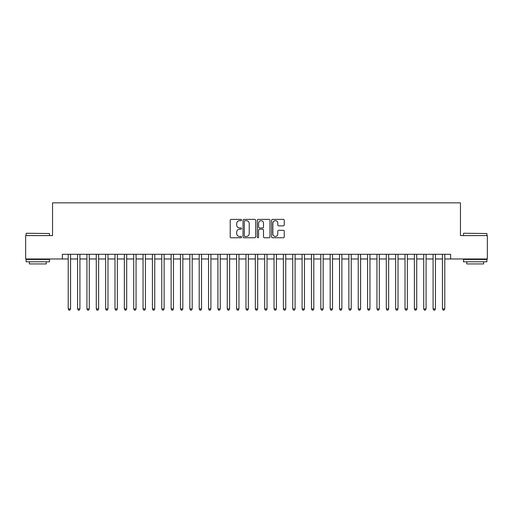 <?xml version="1.0" encoding="UTF-8"?>
<svg xmlns="http://www.w3.org/2000/svg" width="513" height="513" viewBox="0 0 513 513"><rect width="100%" height="100%" fill="white"/><g stroke="black" fill="none" stroke-linecap="round" stroke-linejoin="round"><path stroke-width="0.77" d="M241.533 220.032A0.641 0.641 0 0 0 240.886 219.391L231.132 219.391A0.917 0.917 0 0 0 230.215 220.308L230.215 236.839A0.917 0.917 0 0 0 231.132 237.756L240.886 237.756A0.641 0.641 0 0 0 241.533 237.115A0.641 0.641 0 0 0 240.886 236.474L239.629 236.474A2.937 2.937 0 0 1 236.685 233.53L236.685 232.152A2.937 2.937 0 0 1 239.629 229.215L240.886 229.215A0.641 0.641 0 0 0 241.533 228.574A0.641 0.641 0 0 0 240.886 227.932L239.629 227.932A2.937 2.937 0 0 1 236.685 224.989L236.685 223.617A2.937 2.937 0 0 1 239.629 220.673L240.886 220.673A0.641 0.641 0 0 0 241.533 220.032M283.336 225.867A0.917 0.917 0 0 0 284.253 224.944L284.253 220.308A0.917 0.917 0 0 0 283.336 219.391L272.499 219.391A0.917 0.917 0 0 0 271.582 220.308L271.582 236.839A0.917 0.917 0 0 0 272.499 237.756L283.336 237.756A0.917 0.917 0 0 0 284.253 236.839L284.253 231.235A0.917 0.917 0 0 0 283.336 230.318L278.7 230.318A0.917 0.917 0 0 0 277.783 231.235L277.783 234.011A2.456 2.456 0 0 1 275.327 236.474A2.456 2.456 0 0 1 272.871 234.011L272.871 223.129A2.456 2.456 0 0 1 275.327 220.673A2.456 2.456 0 0 1 277.783 223.129L277.783 224.944A0.917 0.917 0 0 0 278.7 225.867L283.336 225.867M62.368 258.982L25.65 258.982L25.65 235.589L52.55 235.589L52.55 202.847L460.45 202.847L460.45 235.589L487.35 235.589L487.35 258.982L450.632 258.982L450.632 254.301L62.368 254.301L62.368 258.982L68.216 258.982M255.698 220.308A0.917 0.917 0 0 0 254.775 219.391L243.944 219.391A0.917 0.917 0 0 0 243.021 220.308L243.021 236.839A0.917 0.917 0 0 0 243.944 237.756L254.775 237.756A0.917 0.917 0 0 0 255.698 236.839L255.698 220.308M258.225 219.391L269.056 219.391A0.917 0.917 0 0 1 269.979 220.308L269.979 236.839A0.917 0.917 0 0 1 269.056 237.756L264.419 237.756A0.917 0.917 0 0 1 263.502 236.839L263.502 230.132A0.917 0.917 0 0 0 262.585 229.215L259.507 229.215A0.917 0.917 0 0 0 258.59 230.132L258.59 237.115A0.641 0.641 0 0 1 257.949 237.756A0.641 0.641 0 0 1 257.302 237.115L257.302 220.308A0.917 0.917 0 0 1 258.225 219.391M70.557 258.982L77.572 258.982M79.913 258.982L86.928 258.982M89.268 258.982L96.284 258.982M98.624 258.982L105.64 258.982M107.98 258.982L114.995 258.982M117.336 258.982L124.351 258.982M126.692 258.982L133.707 258.982M136.048 258.982L143.063 258.982M145.403 258.982L152.419 258.982M154.759 258.982L161.775 258.982M164.115 258.982L171.13 258.982M173.471 258.982L180.486 258.982M182.827 258.982L189.842 258.982M192.183 258.982L199.198 258.982M201.538 258.982L208.554 258.982M210.894 258.982L217.91 258.982M220.25 258.982L227.265 258.982M229.6 258.982L236.621 258.982M238.955 258.982L245.977 258.982M248.311 258.982L255.333 258.982M257.667 258.982L264.689 258.982M267.023 258.982L274.045 258.982M276.379 258.982L283.4 258.982M285.735 258.982L292.75 258.982M295.09 258.982L302.106 258.982M304.446 258.982L311.462 258.982M313.802 258.982L320.817 258.982M323.158 258.982L330.173 258.982M332.514 258.982L339.529 258.982M341.87 258.982L348.885 258.982M351.225 258.982L358.241 258.982M360.581 258.982L367.597 258.982M369.937 258.982L376.952 258.982M379.293 258.982L386.308 258.982M388.649 258.982L395.664 258.982M398.005 258.982L405.02 258.982M407.36 258.982L414.376 258.982M416.716 258.982L423.732 258.982M426.072 258.982L433.087 258.982M435.428 258.982L442.443 258.982M444.784 258.982L450.632 258.982M244.951 220.673A0.641 0.641 0 0 0 244.31 221.321L244.31 235.826A0.641 0.641 0 0 0 244.951 236.474L246.285 236.474A2.937 2.937 0 0 0 249.222 233.53L249.222 223.617A2.937 2.937 0 0 0 246.285 220.673L244.951 220.673M263.502 223.181A2.456 2.456 0 0 0 261.046 220.725A2.456 2.456 0 0 0 258.59 223.181L258.59 227.015A0.917 0.917 0 0 0 259.507 227.932L262.585 227.932A0.917 0.917 0 0 0 263.502 227.015L263.502 223.181M70.557 254.301L70.557 308.941L68.216 308.941L68.216 254.301M70.557 308.941L69.858 310.153L68.922 310.153L68.216 308.941M26.4 233.248L49.505 233.53L26.4 233.248M37.815 261.784L26.118 261.784L26.118 259.45L49.505 259.45L49.505 261.784L37.815 261.784M46.234 261.784L46.234 263.939L29.395 263.939L29.395 261.784M463.771 233.248L486.882 233.53L463.771 233.248M475.185 261.784L463.495 261.784L463.495 259.45L486.882 259.45L486.882 261.784L475.185 261.784M483.605 261.784L483.605 263.939L466.766 263.939L466.766 261.784M79.913 254.301L79.913 308.941L77.572 308.941L77.572 254.301M79.913 308.941L79.214 310.153L78.277 310.153L77.572 308.941M89.268 254.301L89.268 308.941L86.928 308.941L86.928 254.301M89.268 308.941L88.569 310.153L87.633 310.153L86.928 308.941M98.624 254.301L98.624 308.941L96.284 308.941L96.284 254.301M98.624 308.941L97.925 310.153L96.989 310.153L96.284 308.941M107.98 254.301L107.98 308.941L105.64 308.941L105.64 254.301M107.98 308.941L107.275 310.153L106.345 310.153L105.64 308.941M117.336 254.301L117.336 308.941L114.995 308.941L114.995 254.301M117.336 308.941L116.631 310.153L115.701 310.153L114.995 308.941M126.692 254.301L126.692 308.941L124.351 308.941L124.351 254.301M126.692 308.941L125.986 310.153L125.057 310.153L124.351 308.941M136.048 254.301L136.048 308.941L133.707 308.941L133.707 254.301M136.048 308.941L135.342 310.153L134.406 310.153L133.707 308.941M145.403 254.301L145.403 308.941L143.063 308.941L143.063 254.301M145.403 308.941L144.698 310.153L143.762 310.153L143.063 308.941M154.759 254.301L154.759 308.941L152.419 308.941L152.419 254.301M154.759 308.941L154.054 310.153L153.118 310.153L152.419 308.941M164.115 254.301L164.115 308.941L161.775 308.941L161.775 254.301M164.115 308.941L163.41 310.153L162.474 310.153L161.775 308.941M173.471 254.301L173.471 308.941L171.13 308.941L171.13 254.301M173.471 308.941L172.766 310.153L171.829 310.153L171.13 308.941M182.827 254.301L182.827 308.941L180.486 308.941L180.486 254.301M182.827 308.941L182.121 310.153L181.185 310.153L180.486 308.941M192.183 254.301L192.183 308.941L189.842 308.941L189.842 254.301M192.183 308.941L191.477 310.153L190.541 310.153L189.842 308.941M201.538 254.301L201.538 308.941L199.198 308.941L199.198 254.301M201.538 308.941L200.833 310.153L199.897 310.153L199.198 308.941M210.894 254.301L210.894 308.941L208.554 308.941L208.554 254.301M210.894 308.941L210.189 310.153L209.253 310.153L208.554 308.941M220.25 254.301L220.25 308.941L217.91 308.941L217.91 254.301M220.25 308.941L219.545 310.153L218.609 310.153L217.91 308.941M229.6 254.301L229.6 308.941L227.265 308.941L227.265 254.301M229.6 308.941L228.901 310.153L227.964 310.153L227.265 308.941M238.955 254.301L238.955 308.941L236.621 308.941L236.621 254.301M238.955 308.941L238.256 310.153L237.32 310.153L236.621 308.941M248.311 254.301L248.311 308.941L245.977 308.941L245.977 254.301M248.311 308.941L247.612 310.153L246.676 310.153L245.977 308.941M257.667 254.301L257.667 308.941L255.333 308.941L255.333 254.301M257.667 308.941L256.968 310.153L256.032 310.153L255.333 308.941M267.023 254.301L267.023 308.941L264.689 308.941L264.689 254.301M267.023 308.941L266.324 310.153L265.388 310.153L264.689 308.941M276.379 254.301L276.379 308.941L274.045 308.941L274.045 254.301M276.379 308.941L275.68 310.153L274.744 310.153L274.045 308.941M285.735 254.301L285.735 308.941L283.4 308.941L283.4 254.301M285.735 308.941L285.036 310.153L284.099 310.153L283.4 308.941M295.09 254.301L295.09 308.941L292.75 308.941L292.75 254.301M295.09 308.941L294.391 310.153L293.455 310.153L292.75 308.941M304.446 254.301L304.446 308.941L302.106 308.941L302.106 254.301M304.446 308.941L303.747 310.153L302.811 310.153L302.106 308.941M313.802 254.301L313.802 308.941L311.462 308.941L311.462 254.301M313.802 308.941L313.103 310.153L312.167 310.153L311.462 308.941M323.158 254.301L323.158 308.941L320.817 308.941L320.817 254.301M323.158 308.941L322.459 310.153L321.523 310.153L320.817 308.941M332.514 254.301L332.514 308.941L330.173 308.941L330.173 254.301M332.514 308.941L331.815 310.153L330.879 310.153L330.173 308.941M341.87 254.301L341.87 308.941L339.529 308.941L339.529 254.301M341.87 308.941L341.171 310.153L340.234 310.153L339.529 308.941M351.225 254.301L351.225 308.941L348.885 308.941L348.885 254.301M351.225 308.941L350.526 310.153L349.59 310.153L348.885 308.941M360.581 254.301L360.581 308.941L358.241 308.941L358.241 254.301M360.581 308.941L359.882 310.153L358.946 310.153L358.241 308.941M369.937 254.301L369.937 308.941L367.597 308.941L367.597 254.301M369.937 308.941L369.238 310.153L368.302 310.153L367.597 308.941M379.293 254.301L379.293 308.941L376.952 308.941L376.952 254.301M379.293 308.941L378.594 310.153L377.658 310.153L376.952 308.941M388.649 254.301L388.649 308.941L386.308 308.941L386.308 254.301M388.649 308.941L387.943 310.153L387.014 310.153L386.308 308.941M398.005 254.301L398.005 308.941L395.664 308.941L395.664 254.301M398.005 308.941L397.299 310.153L396.369 310.153L395.664 308.941M407.36 254.301L407.36 308.941L405.02 308.941L405.02 254.301M407.36 308.941L406.655 310.153L405.725 310.153L405.02 308.941M416.716 254.301L416.716 308.941L414.376 308.941L414.376 254.301M416.716 308.941L416.011 310.153L415.075 310.153L414.376 308.941M426.072 254.301L426.072 308.941L423.732 308.941L423.732 254.301M426.072 308.941L425.367 310.153L424.431 310.153L423.732 308.941M435.428 254.301L435.428 308.941L433.087 308.941L433.087 254.301M435.428 308.941L434.723 310.153L433.786 310.153L433.087 308.941M444.784 254.301L444.784 308.941L442.443 308.941L442.443 254.301M444.784 308.941L444.078 310.153L443.142 310.153L442.443 308.941M26.118 235.589L26.118 233.53M31.453 259.45L31.453 258.982M44.176 259.45L44.176 258.982M49.505 235.589L49.505 233.53M463.495 235.589L463.495 233.53M468.824 259.45L468.824 258.982M481.547 259.45L481.547 258.982M486.882 235.589L486.882 233.53"/></g></svg>
